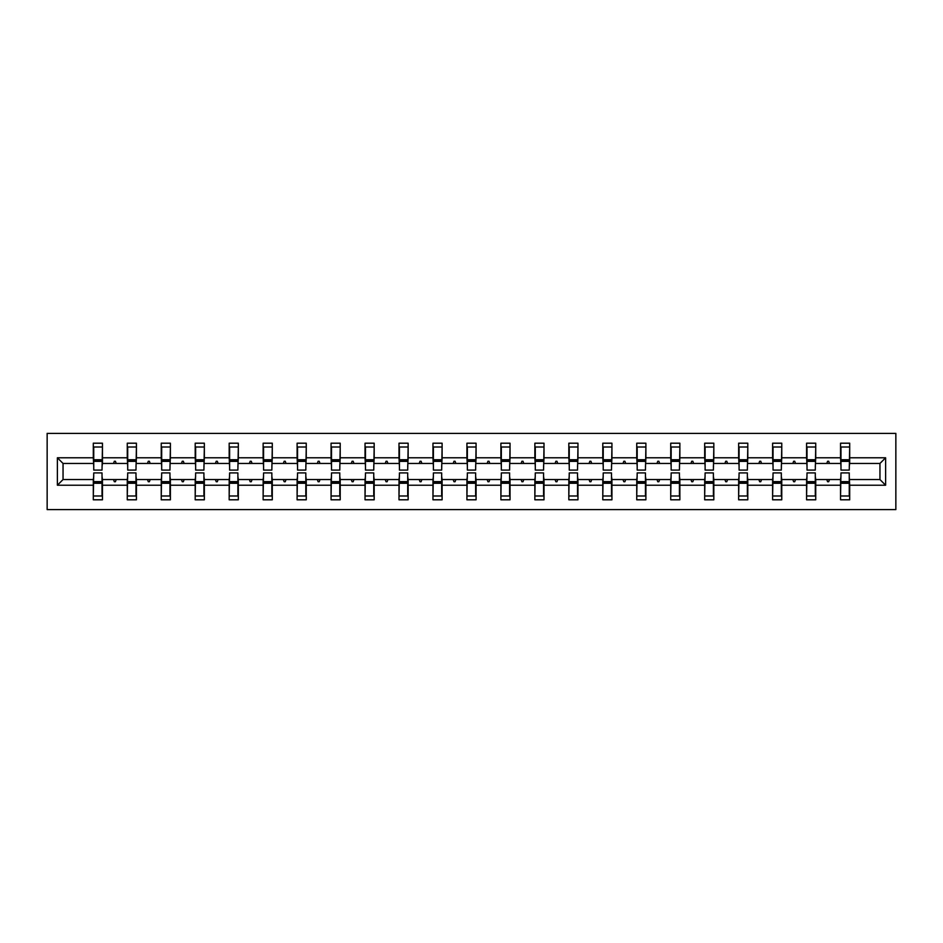 <?xml version="1.0" encoding="UTF-8"?>
<svg xmlns="http://www.w3.org/2000/svg" width="943" height="943" viewBox="0 0 943 943"><rect width="100%" height="100%" fill="white"/><g stroke="black" fill="none" stroke-linecap="round" stroke-linejoin="round"><path stroke-width="1.41" d="M47.15 509.597L895.85 509.597L895.85 433.403L47.15 433.403L47.15 509.597M840.979 476.286L840.543 479.551L815.73 479.551L815.294 476.286M885.618 485.221L879.96 479.551L879.96 463.449L885.618 457.779L885.618 485.221L849.69 485.221L849.69 499.802L840.543 499.802L840.543 479.551M879.96 463.449L849.69 463.449L849.69 443.198L840.543 443.198L840.543 457.779L815.73 457.779L815.294 466.714M840.979 466.714L840.543 457.779M807.019 476.286L806.583 479.551L781.759 479.551L781.323 476.286M840.543 485.221L815.73 485.221L815.73 499.802L806.583 499.802L806.583 479.551M815.73 457.779L815.73 443.198L806.583 443.198L806.583 457.779L781.759 457.779L781.323 466.714M807.019 466.714L806.583 457.779M773.048 476.286L772.612 479.551L747.799 479.551L747.363 476.286M806.583 485.221L781.759 485.221L781.759 499.802L772.612 499.802L772.612 479.551M781.759 457.779L781.759 443.198L772.612 443.198L772.612 457.779L747.799 457.779L747.363 466.714M773.048 466.714L772.612 457.779M739.088 476.286L738.652 479.551L713.827 479.551L713.391 476.286M772.612 485.221L747.799 485.221L747.799 499.802L738.652 499.802L738.652 479.551M747.799 457.779L747.799 443.198L738.652 443.198L738.652 457.779L713.827 457.779L713.391 466.714M739.088 466.714L738.652 457.779M705.116 476.286L704.68 479.551L679.868 479.551L679.431 476.286M738.652 485.221L713.827 485.221L713.827 499.802L704.68 499.802L704.68 479.551M713.827 457.779L713.827 443.198L704.68 443.198L704.68 457.779L679.868 457.779L679.431 466.714M705.116 466.714L704.68 457.779M671.157 476.286L670.721 479.551L645.896 479.551L645.46 476.286M704.68 485.221L679.868 485.221L679.868 499.802L670.721 499.802L670.721 479.551M679.868 457.779L679.868 443.198L670.721 443.198L670.721 457.779L645.896 457.779L645.46 466.714M671.157 466.714L670.721 457.779M637.185 476.286L636.749 479.551L611.936 479.551L611.5 476.286M670.721 485.221L645.896 485.221L645.896 499.802L636.749 499.802L636.749 479.551M645.896 457.779L645.896 443.198L636.749 443.198L636.749 457.779L611.936 457.779L611.5 466.714M637.185 466.714L636.749 457.779M603.225 476.286L602.789 479.551L577.965 479.551L577.529 476.286M636.749 485.221L611.936 485.221L611.936 499.802L602.789 499.802L602.789 479.551M611.936 457.779L611.936 443.198L602.789 443.198L602.789 457.779L577.965 457.779L577.529 466.714M603.225 466.714L602.789 457.779M569.254 476.286L568.829 479.551L544.005 479.551L543.569 476.286M602.789 485.221L577.965 485.221L577.965 499.802L568.829 499.802L568.829 479.551M577.965 457.779L577.965 443.198L568.829 443.198L568.829 457.779L544.005 457.779L543.569 466.714M569.254 466.714L568.829 457.779M535.294 476.286L534.858 479.551L510.033 479.551L509.597 476.286M568.829 485.221L544.005 485.221L544.005 499.802L534.858 499.802L534.858 479.551M544.005 457.779L544.005 443.198L534.858 443.198L534.858 457.779L510.033 457.779L509.597 466.714M535.294 466.714L534.858 457.779M501.334 476.286L500.898 479.551L476.074 479.551L475.637 476.286M534.858 485.221L510.033 485.221L510.033 499.802L500.898 499.802L500.898 479.551M510.033 457.779L510.033 443.198L500.898 443.198L500.898 457.779L476.074 457.779L475.637 466.714M501.334 466.714L500.898 457.779M467.363 476.286L466.926 479.551L442.102 479.551L441.666 476.286M500.898 485.221L476.074 485.221L476.074 499.802L466.926 499.802L466.926 479.551M476.074 457.779L476.074 443.198L466.926 443.198L466.926 457.779L442.102 457.779L441.666 466.714M467.363 466.714L466.926 457.779M433.403 476.286L432.967 479.551L408.142 479.551L407.706 476.286M466.926 485.221L442.102 485.221L442.102 499.802L432.967 499.802L432.967 479.551M442.102 457.779L442.102 443.198L432.967 443.198L432.967 457.779L408.142 457.779L407.706 466.714M433.403 466.714L432.967 457.779M399.431 476.286L398.995 479.551L374.171 479.551L373.746 476.286M432.967 485.221L408.142 485.221L408.142 499.802L398.995 499.802L398.995 479.551M408.142 457.779L408.142 443.198L398.995 443.198L398.995 457.779L374.171 457.779L373.746 466.714M399.431 466.714L398.995 457.779M365.471 476.286L365.035 479.551L340.211 479.551L339.775 476.286M398.995 485.221L374.171 485.221L374.171 499.802L365.035 499.802L365.035 479.551M374.171 457.779L374.171 443.198L365.035 443.198L365.035 457.779L340.211 457.779L339.775 466.714M365.471 466.714L365.035 457.779M331.5 476.286L331.064 479.551L306.251 479.551L305.815 476.286M365.035 485.221L340.211 485.221L340.211 499.802L331.064 499.802L331.064 479.551M340.211 457.779L340.211 443.198L331.064 443.198L331.064 457.779L306.251 457.779L305.815 466.714M331.5 466.714L331.064 457.779M297.54 476.286L297.104 479.551L272.279 479.551L271.843 476.286M331.064 485.221L306.251 485.221L306.251 499.802L297.104 499.802L297.104 479.551M306.251 457.779L306.251 443.198L297.104 443.198L297.104 457.779L272.279 457.779L271.843 466.714M297.54 466.714L297.104 457.779M263.568 476.286L263.132 479.551L238.32 479.551L237.884 476.286M297.104 485.221L272.279 485.221L272.279 499.802L263.132 499.802L263.132 479.551M272.279 457.779L272.279 443.198L263.132 443.198L263.132 457.779L238.32 457.779L237.884 466.714M263.568 466.714L263.132 457.779M229.609 476.286L229.173 479.551L204.348 479.551L203.912 476.286M263.132 485.221L238.32 485.221L238.32 499.802L229.173 499.802L229.173 479.551M238.32 457.779L238.32 443.198L229.173 443.198L229.173 457.779L204.348 457.779L203.912 466.714M229.609 466.714L229.173 457.779M195.637 476.286L195.201 479.551L170.388 479.551L169.952 476.286M229.173 485.221L204.348 485.221L204.348 499.802L195.201 499.802L195.201 479.551M204.348 457.779L204.348 443.198L195.201 443.198L195.201 457.779L170.388 457.779L169.952 466.714M195.637 466.714L195.201 457.779M161.677 476.286L161.241 479.551L136.417 479.551L135.981 476.286M195.201 485.221L170.388 485.221L170.388 499.802L161.241 499.802L161.241 479.551M170.388 457.779L170.388 443.198L161.241 443.198L161.241 457.779L136.417 457.779L135.981 466.714M161.677 466.714L161.241 457.779M127.706 476.286L127.27 479.551L102.457 479.551L102.457 499.802L93.31 499.802L93.31 479.551L63.04 479.551L57.382 485.221L57.382 457.779L63.04 463.449L63.04 479.551M161.241 485.221L136.417 485.221L136.417 499.802L127.27 499.802L127.27 479.551M136.417 457.779L136.417 443.198L127.27 443.198L127.27 457.779L102.457 457.779L102.457 443.198L93.31 443.198L93.31 457.779L57.382 457.779M127.706 466.714L127.27 457.779M93.746 476.286L93.31 479.551M93.746 466.714L93.31 457.779M849.254 476.286L849.69 485.221M849.69 463.449L849.254 466.714M815.73 485.221L815.73 479.551M781.759 485.221L781.759 479.551M747.799 485.221L747.799 479.551M713.827 485.221L713.827 479.551M679.868 485.221L679.868 479.551M645.896 485.221L645.896 479.551M611.936 485.221L611.936 479.551M577.965 485.221L577.965 479.551M544.005 485.221L544.005 479.551M510.033 485.221L510.033 479.551M476.074 485.221L476.074 479.551M442.102 485.221L442.102 479.551M408.142 485.221L408.142 479.551M374.171 485.221L374.171 479.551M340.211 485.221L340.211 479.551M306.251 485.221L306.251 479.551M272.279 485.221L272.279 479.551M238.32 485.221L238.32 479.551M204.348 485.221L204.348 479.551M170.388 485.221L170.388 479.551M136.417 485.221L136.417 479.551M885.618 457.779L849.69 457.779M127.27 485.221L102.457 485.221M93.31 485.221L57.382 485.221M826.799 463.449L829.475 463.449L828.685 461.268L827.589 461.268L826.799 463.449L815.73 463.449M840.543 463.449L829.475 463.449M826.799 479.551L827.589 481.732L828.685 481.732L829.475 479.551M792.839 463.449L795.503 463.449L794.713 461.268L793.629 461.268L792.839 463.449L781.759 463.449M806.583 463.449L795.503 463.449M792.839 479.551L793.629 481.732L794.713 481.732L795.503 479.551M758.867 463.449L761.543 463.449L760.753 461.268L759.657 461.268L758.867 463.449L747.799 463.449M772.612 463.449L761.543 463.449M758.867 479.551L759.657 481.732L760.753 481.732L761.543 479.551M724.908 463.449L727.572 463.449L726.782 461.268L725.697 461.268L724.908 463.449L713.827 463.449M738.652 463.449L727.572 463.449M724.908 479.551L725.697 481.732L726.782 481.732L727.572 479.551M690.936 463.449L693.612 463.449L692.822 461.268L691.726 461.268L690.936 463.449L679.868 463.449M704.68 463.449L693.612 463.449M690.936 479.551L691.726 481.732L692.822 481.732L693.612 479.551M656.976 463.449L659.652 463.449L658.851 461.268L657.766 461.268L656.976 463.449L645.896 463.449M670.721 463.449L659.652 463.449M656.976 479.551L657.766 481.732L658.851 481.732L659.652 479.551M623.005 463.449L625.68 463.449L624.891 461.268L623.795 461.268L623.005 463.449L611.936 463.449M636.749 463.449L625.68 463.449M623.005 479.551L623.795 481.732L624.891 481.732L625.68 479.551M589.045 463.449L591.721 463.449L590.919 461.268L589.835 461.268L589.045 463.449L577.965 463.449M602.789 463.449L591.721 463.449M589.045 479.551L589.835 481.732L590.919 481.732L591.721 479.551M555.073 463.449L557.749 463.449L556.959 461.268L555.875 461.268L555.073 463.449L544.005 463.449M568.829 463.449L557.749 463.449M555.073 479.551L555.875 481.732L556.959 481.732L557.749 479.551M521.114 463.449L523.789 463.449L522.988 461.268L521.903 461.268L521.114 463.449L510.033 463.449M534.858 463.449L523.789 463.449M521.114 479.551L521.903 481.732L522.988 481.732L523.789 479.551M487.142 463.449L489.818 463.449L489.028 461.268L487.944 461.268L487.142 463.449L476.074 463.449M500.898 463.449L489.818 463.449M487.142 479.551L487.944 481.732L489.028 481.732L489.818 479.551M453.182 463.449L455.858 463.449L455.056 461.268L453.972 461.268L453.182 463.449L442.102 463.449M466.926 463.449L455.858 463.449M453.182 479.551L453.972 481.732L455.056 481.732L455.858 479.551M419.211 463.449L421.886 463.449L421.097 461.268L420.012 461.268L419.211 463.449L408.142 463.449M432.967 463.449L421.886 463.449M419.211 479.551L420.012 481.732L421.097 481.732L421.886 479.551M385.251 463.449L387.927 463.449L387.125 461.268L386.041 461.268L385.251 463.449L374.171 463.449M398.995 463.449L387.927 463.449M385.251 479.551L386.041 481.732L387.125 481.732L387.927 479.551M351.279 463.449L353.955 463.449L353.165 461.268L352.081 461.268L351.279 463.449L340.211 463.449M365.035 463.449L353.955 463.449M351.279 479.551L352.081 481.732L353.165 481.732L353.955 479.551M317.32 463.449L319.995 463.449L319.206 461.268L318.109 461.268L317.32 463.449L306.251 463.449M331.064 463.449L319.995 463.449M317.32 479.551L318.109 481.732L319.206 481.732L319.995 479.551M283.348 463.449L286.024 463.449L285.234 461.268L284.149 461.268L283.348 463.449L272.279 463.449M297.104 463.449L286.024 463.449M283.348 479.551L284.149 481.732L285.234 481.732L286.024 479.551M249.388 463.449L252.064 463.449L251.274 461.268L250.178 461.268L249.388 463.449L238.32 463.449M263.132 463.449L252.064 463.449M249.388 479.551L250.178 481.732L251.274 481.732L252.064 479.551M215.428 463.449L218.092 463.449L217.303 461.268L216.218 461.268L215.428 463.449L204.348 463.449M229.173 463.449L218.092 463.449M215.428 479.551L216.218 481.732L217.303 481.732L218.092 479.551M181.457 463.449L184.133 463.449L183.343 461.268L182.247 461.268L181.457 463.449L170.388 463.449M195.201 463.449L184.133 463.449M181.457 479.551L182.247 481.732L183.343 481.732L184.133 479.551M147.497 463.449L150.161 463.449L149.371 461.268L148.287 461.268L147.497 463.449L136.417 463.449M161.241 463.449L150.161 463.449M147.497 479.551L148.287 481.732L149.371 481.732L150.161 479.551M113.525 463.449L116.201 463.449L115.411 461.268L114.315 461.268L113.525 463.449L102.457 463.449L102.457 457.779M127.27 463.449L116.201 463.449M113.525 479.551L114.315 481.732L115.411 481.732L116.201 479.551M102.021 476.286L102.457 479.551M102.457 463.449L102.021 466.714M93.31 463.449L63.04 463.449M879.96 479.551L849.69 479.551M93.746 461.375L93.746 447.006L102.457 447.006L102.021 470.086L93.746 470.086L93.746 461.375L102.021 461.375M102.021 481.625L102.021 495.994L93.31 495.994L93.746 472.914L102.021 472.914L102.021 481.625L93.746 481.625M127.706 461.375L127.706 447.006L136.417 447.006L135.981 470.086L127.706 470.086L127.706 461.375L135.981 461.375M135.981 481.625L135.981 495.994L127.27 495.994L127.706 472.914L135.981 472.914L135.981 481.625L127.706 481.625M161.677 461.375L161.677 447.006L170.388 447.006L169.952 470.086L161.677 470.086L161.677 461.375L169.952 461.375M169.952 481.625L169.952 495.994L161.241 495.994L161.677 472.914L169.952 472.914L169.952 481.625L161.677 481.625M195.637 461.375L195.637 447.006L204.348 447.006L203.912 470.086L195.637 470.086L195.637 461.375L203.912 461.375M203.912 481.625L203.912 495.994L195.201 495.994L195.637 472.914L203.912 472.914L203.912 481.625L195.637 481.625M229.609 461.375L229.609 447.006L238.32 447.006L237.884 470.086L229.609 470.086L229.609 461.375L237.884 461.375M237.884 481.625L237.884 495.994L229.173 495.994L229.609 472.914L237.884 472.914L237.884 481.625L229.609 481.625M263.568 461.375L263.568 447.006L272.279 447.006L271.843 470.086L263.568 470.086L263.568 461.375L271.843 461.375M271.843 481.625L271.843 495.994L263.132 495.994L263.568 472.914L271.843 472.914L271.843 481.625L263.568 481.625M297.54 461.375L297.54 447.006L306.251 447.006L305.815 470.086L297.54 470.086L297.54 461.375L305.815 461.375M305.815 481.625L305.815 495.994L297.104 495.994L297.54 472.914L305.815 472.914L305.815 481.625L297.54 481.625M331.5 461.375L331.5 447.006L340.211 447.006L339.775 470.086L331.5 470.086L331.5 461.375L339.775 461.375M339.775 481.625L339.775 495.994L331.064 495.994L331.5 472.914L339.775 472.914L339.775 481.625L331.5 481.625M365.471 461.375L365.471 447.006L374.171 447.006L373.746 470.086L365.471 470.086L365.471 461.375L373.746 461.375M373.746 481.625L373.746 495.994L365.035 495.994L365.471 472.914L373.746 472.914L373.746 481.625L365.471 481.625M399.431 461.375L399.431 447.006L408.142 447.006L407.706 470.086L399.431 470.086L399.431 461.375L407.706 461.375M407.706 481.625L407.706 495.994L398.995 495.994L399.431 472.914L407.706 472.914L407.706 481.625L399.431 481.625M433.403 461.375L433.403 447.006L442.102 447.006L441.666 470.086L433.403 470.086L433.403 461.375L441.666 461.375M441.666 481.625L441.666 495.994L432.967 495.994L433.403 472.914L441.666 472.914L441.666 481.625L433.403 481.625M467.363 461.375L467.363 447.006L476.074 447.006L475.637 470.086L467.363 470.086L467.363 461.375L475.637 461.375M475.637 481.625L475.637 495.994L466.926 495.994L467.363 472.914L475.637 472.914L475.637 481.625L467.363 481.625M501.334 461.375L501.334 447.006L510.033 447.006L509.597 470.086L501.334 470.086L501.334 461.375L509.597 461.375M509.597 481.625L509.597 495.994L500.898 495.994L501.334 472.914L509.597 472.914L509.597 481.625L501.334 481.625M535.294 461.375L535.294 447.006L544.005 447.006L543.569 470.086L535.294 470.086L535.294 461.375L543.569 461.375M543.569 481.625L543.569 495.994L534.858 495.994L535.294 472.914L543.569 472.914L543.569 481.625L535.294 481.625M569.254 461.375L569.254 447.006L577.965 447.006L577.529 470.086L569.254 470.086L569.254 461.375L577.529 461.375M577.529 481.625L577.529 495.994L568.829 495.994L569.254 472.914L577.529 472.914L577.529 481.625L569.254 481.625M603.225 461.375L603.225 447.006L611.936 447.006L611.5 470.086L603.225 470.086L603.225 461.375L611.5 461.375M611.5 481.625L611.5 495.994L602.789 495.994L603.225 472.914L611.5 472.914L611.5 481.625L603.225 481.625M637.185 461.375L637.185 447.006L645.896 447.006L645.46 470.086L637.185 470.086L637.185 461.375L645.46 461.375M645.46 481.625L645.46 495.994L636.749 495.994L637.185 472.914L645.46 472.914L645.46 481.625L637.185 481.625M671.157 461.375L671.157 447.006L679.868 447.006L679.431 470.086L671.157 470.086L671.157 461.375L679.431 461.375M679.431 481.625L679.431 495.994L670.721 495.994L671.157 472.914L679.431 472.914L679.431 481.625L671.157 481.625M705.116 461.375L705.116 447.006L713.827 447.006L713.391 470.086L705.116 470.086L705.116 461.375L713.391 461.375M713.391 481.625L713.391 495.994L704.68 495.994L705.116 472.914L713.391 472.914L713.391 481.625L705.116 481.625M739.088 461.375L739.088 447.006L747.799 447.006L747.363 470.086L739.088 470.086L739.088 461.375L747.363 461.375M747.363 481.625L747.363 495.994L738.652 495.994L739.088 472.914L747.363 472.914L747.363 481.625L739.088 481.625M773.048 461.375L773.048 447.006L781.759 447.006L781.323 470.086L773.048 470.086L773.048 461.375L781.323 461.375M781.323 481.625L781.323 495.994L772.612 495.994L773.048 472.914L781.323 472.914L781.323 481.625L773.048 481.625M807.019 461.375L807.019 447.006L815.73 447.006L815.294 470.086L807.019 470.086L807.019 461.375L815.294 461.375M815.294 481.625L815.294 495.994L806.583 495.994L807.019 472.914L815.294 472.914L815.294 481.625L807.019 481.625M840.979 461.375L840.979 447.006L849.69 447.006L849.254 470.086L840.979 470.086L840.979 461.375L849.254 461.375M849.254 481.625L849.254 495.994L840.543 495.994L840.979 472.914L849.254 472.914L849.254 481.625L840.979 481.625M102.021 482.934L93.746 482.934M93.746 460.066L102.021 460.066M127.706 460.066L135.981 460.066M161.677 460.066L169.952 460.066M135.981 482.934L127.706 482.934M169.952 482.934L161.677 482.934M195.637 460.066L203.912 460.066M229.609 460.066L237.884 460.066M203.912 482.934L195.637 482.934M237.884 482.934L229.609 482.934M263.568 460.066L271.843 460.066M271.843 482.934L263.568 482.934M297.54 460.066L305.815 460.066M305.815 482.934L297.54 482.934M331.5 460.066L339.775 460.066M339.775 482.934L331.5 482.934M365.471 460.066L373.746 460.066M373.746 482.934L365.471 482.934M399.431 460.066L407.706 460.066M407.706 482.934L399.431 482.934M433.403 460.066L441.666 460.066M441.666 482.934L433.403 482.934M467.363 460.066L475.637 460.066M475.637 482.934L467.363 482.934M501.334 460.066L509.597 460.066M509.597 482.934L501.334 482.934M535.294 460.066L543.569 460.066M543.569 482.934L535.294 482.934M569.254 460.066L577.529 460.066M577.529 482.934L569.254 482.934M603.225 460.066L611.5 460.066M611.5 482.934L603.225 482.934M637.185 460.066L645.46 460.066M645.46 482.934L637.185 482.934M671.157 460.066L679.431 460.066M679.431 482.934L671.157 482.934M705.116 460.066L713.391 460.066M713.391 482.934L705.116 482.934M739.088 460.066L747.363 460.066M747.363 482.934L739.088 482.934M773.048 460.066L781.323 460.066M781.323 482.934L773.048 482.934M807.019 460.066L815.294 460.066M815.294 482.934L807.019 482.934M840.979 460.066L849.254 460.066M849.254 482.934L840.979 482.934M102.021 483.264L93.746 483.264M93.746 459.736L102.021 459.736M127.706 459.736L135.981 459.736M161.677 459.736L169.952 459.736M135.981 483.264L127.706 483.264M169.952 483.264L161.677 483.264M195.637 459.736L203.912 459.736M229.609 459.736L237.884 459.736M203.912 483.264L195.637 483.264M237.884 483.264L229.609 483.264M263.568 459.736L271.843 459.736M271.843 483.264L263.568 483.264M297.54 459.736L305.815 459.736M305.815 483.264L297.54 483.264M331.5 459.736L339.775 459.736M339.775 483.264L331.5 483.264M365.471 459.736L373.746 459.736M373.746 483.264L365.471 483.264M399.431 459.736L407.706 459.736M407.706 483.264L399.431 483.264M433.403 459.736L441.666 459.736M441.666 483.264L433.403 483.264M467.363 459.736L475.637 459.736M475.637 483.264L467.363 483.264M501.334 459.736L509.597 459.736M509.597 483.264L501.334 483.264M535.294 459.736L543.569 459.736M543.569 483.264L535.294 483.264M569.254 459.736L577.529 459.736M577.529 483.264L569.254 483.264M603.225 459.736L611.5 459.736M611.5 483.264L603.225 483.264M637.185 459.736L645.46 459.736M645.46 483.264L637.185 483.264M671.157 459.736L679.431 459.736M679.431 483.264L671.157 483.264M705.116 459.736L713.391 459.736M713.391 483.264L705.116 483.264M739.088 459.736L747.363 459.736M747.363 483.264L739.088 483.264M773.048 459.736L781.323 459.736M781.323 483.264L773.048 483.264M807.019 459.736L815.294 459.736M815.294 483.264L807.019 483.264M840.979 459.736L849.254 459.736M849.254 483.264L840.979 483.264"/></g></svg>
